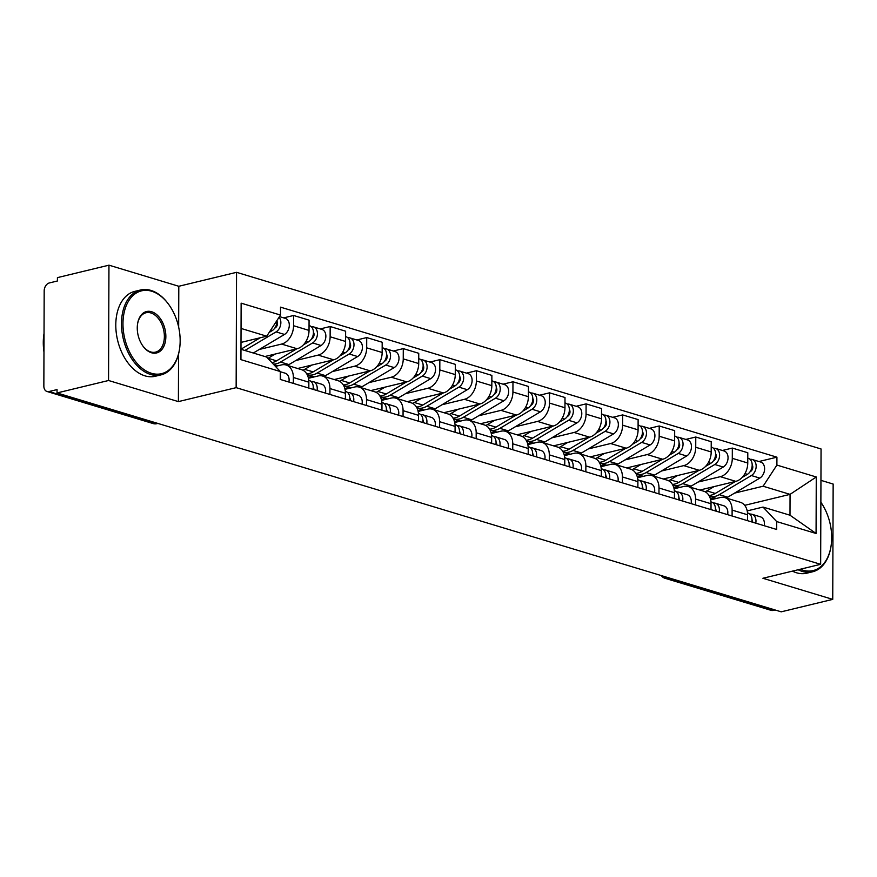 <?xml version="1.0" encoding="UTF-8"?>
<svg xmlns="http://www.w3.org/2000/svg" width="877" height="877" viewBox="0 0 877 877"><rect width="100%" height="100%" fill="white"/><g stroke="black" fill="none" stroke-linecap="round" stroke-linejoin="round"><path stroke-width="1.32" d="M108.956 265.172L108.551 380.497L57.027 392.951L781.21 611.828L832.744 599.375L762.902 578.272L820.653 564.317L821.058 448.98L236.549 272.319L178.798 286.275L108.956 265.172L57.422 277.625L57.411 280.991L49.386 282.931A6.983 4.977 -73.2 0 0 44.179 290.901L43.85 386.055A6.983 4.977 -73.2 0 0 47.007 391.493A6.983 4.977 -73.2 0 0 49.002 391.526L155.174 423.624A6.983 4.517 76.4 0 0 156.84 423.679L157.871 423.438M832.744 599.375L833.15 484.049L820.949 480.355M108.551 380.497L178.393 401.611L236.143 387.656L820.653 564.317M57.027 392.951L57.038 389.596L49.002 391.526M775.038 609.964L773.196 610.403A6.983 4.977 106.8 0 1 771.201 610.37L665.029 578.283A6.983 4.977 -73.2 0 0 667.035 578.316L773.196 610.403M699.824 490.046L735.803 481.352A16.071 11.456 -73.2 0 0 747.763 463.001L747.796 452.751L732.328 448.07L732.295 458.331A16.071 11.456 106.8 0 1 720.335 476.671L697.982 482.076M732.12 510.107L747.588 514.788A16.071 11.456 -73.2 0 0 740.32 502.28L724.851 497.61A16.071 11.456 106.8 0 1 732.12 510.107L732.098 516.005M747.588 514.788L747.566 520.675M722.396 450.471L732.328 448.07M710.633 499.846L720.258 497.522A16.071 11.456 106.8 0 1 724.851 497.61M678.184 486.856L673.854 487.908M663.264 478.995L699.232 470.302A16.071 11.456 -73.2 0 0 711.203 451.951L711.236 441.701L695.768 437.02L695.735 447.281A16.071 11.456 106.8 0 1 683.764 465.621L661.422 471.026M711.006 509.625L711.028 503.738A16.071 11.456 -73.2 0 0 703.76 491.23L688.292 486.56A16.071 11.456 106.8 0 1 695.56 499.057L695.538 504.955M685.836 439.421L695.768 437.02M674.073 488.796L683.698 486.472A16.071 11.456 106.8 0 1 688.292 486.56M641.624 475.816L637.294 476.858M626.704 467.945L662.672 459.252A16.071 11.456 -73.2 0 0 674.643 440.901L674.676 430.651L659.208 425.97L659.175 436.231A16.071 11.456 106.8 0 1 647.204 454.571L624.862 459.976M674.446 498.575L674.457 492.688A16.071 11.456 -73.2 0 0 667.2 480.179L651.732 475.509A16.071 11.456 106.8 0 1 658.989 488.007L658.978 493.904M649.276 428.371L659.208 425.97M637.513 477.746L647.138 475.422A16.071 11.456 106.8 0 1 651.732 475.509M605.064 464.766L600.734 465.808M590.133 456.895L626.112 448.202A16.071 11.456 -73.2 0 0 638.083 429.851L638.116 419.601L622.648 414.92L622.615 425.181A16.071 11.456 106.8 0 1 610.644 443.521L588.303 448.925M637.875 487.524L637.897 481.637A16.071 11.456 -73.2 0 0 630.64 469.14L615.172 464.459A16.071 11.456 106.8 0 1 622.429 476.956L622.407 482.854M612.716 417.32L622.648 414.92M600.953 466.696L610.578 464.372A16.071 11.456 106.8 0 1 615.172 464.459M568.504 453.716L564.174 454.757M553.573 445.845L589.552 437.152A16.071 11.456 -73.2 0 0 601.523 418.8L601.556 408.55L586.088 403.869L586.055 414.13A16.071 11.456 106.8 0 1 574.084 432.471L551.743 437.875M601.315 476.474L601.337 470.587A16.071 11.456 -73.2 0 0 594.08 458.09L578.612 453.409A16.071 11.456 106.8 0 1 585.869 465.906L585.847 471.804M576.156 406.27L586.088 403.869M564.393 455.645L574.007 453.321A16.071 11.456 106.8 0 1 578.612 453.409M531.944 442.666L527.614 443.707M517.013 434.795L552.992 426.101A16.071 11.456 -73.2 0 0 564.963 407.75L564.996 397.5L549.528 392.819L549.495 403.08A16.071 11.456 106.8 0 1 537.524 421.42L515.183 426.825M564.755 465.424L564.777 459.537A16.071 11.456 -73.2 0 0 557.509 447.04L542.041 442.359A16.071 11.456 106.8 0 1 549.309 454.856L549.287 460.754M539.585 395.22L549.528 392.819M527.833 444.595L537.448 442.271A16.071 11.456 106.8 0 1 542.041 442.359M495.373 431.616L491.054 432.657M480.453 423.744L516.432 415.051A16.071 11.456 -73.2 0 0 528.392 396.7L528.436 386.45L512.968 381.769L512.924 392.03A16.071 11.456 106.8 0 1 500.964 410.37L478.623 415.775M528.195 454.374L528.217 448.487A16.071 11.456 -73.2 0 0 520.949 435.99L505.481 431.309A16.071 11.456 106.8 0 1 512.749 443.806L512.727 449.704M503.025 384.181L512.968 381.769M491.263 433.545L500.888 431.221A16.071 11.456 106.8 0 1 505.481 431.309M458.814 420.565L454.494 421.607M443.894 412.694L479.872 404.001A16.071 11.456 -73.2 0 0 491.833 385.65L491.876 375.4L476.408 370.719L476.364 380.98A16.071 11.456 106.8 0 1 464.404 399.32L442.063 404.725M491.635 443.323L491.657 437.437A16.071 11.456 -73.2 0 0 484.389 424.939L468.921 420.258A16.071 11.456 106.8 0 1 476.189 432.756L476.167 438.653M466.465 373.131L476.408 370.719M454.703 422.495L464.328 420.171A16.071 11.456 106.8 0 1 468.921 420.258M422.254 409.515L417.934 410.557M407.334 401.644L443.313 392.951A16.071 11.456 -73.2 0 0 455.273 374.6L455.316 364.35L439.837 359.669L439.805 369.93A16.071 11.456 106.8 0 1 427.844 388.27L405.492 393.674M455.075 432.273L455.097 426.386A16.071 11.456 -73.2 0 0 447.829 413.889L432.361 409.208A16.071 11.456 106.8 0 1 439.629 421.705L439.607 427.603M429.905 362.08L439.837 359.669M418.143 411.445L427.768 409.12A16.071 11.456 106.8 0 1 432.361 409.208M385.694 398.465L381.363 399.506M370.774 390.594L406.753 381.901A16.071 11.456 -73.2 0 0 418.713 363.549L418.746 353.299L403.277 348.618L403.245 358.879A16.071 11.456 106.8 0 1 391.285 377.22L368.932 382.624M418.515 421.223L418.537 415.336A16.071 11.456 -73.2 0 0 411.269 402.839L395.801 398.158A16.071 11.456 106.8 0 1 403.069 410.655L403.047 416.553M393.345 351.03L403.277 348.618M381.583 400.394L391.208 398.07A16.071 11.456 106.8 0 1 395.801 398.158M349.134 387.415L344.804 388.456M334.214 379.544L370.182 370.85A16.071 11.456 -73.2 0 0 382.153 352.499L382.186 342.249L366.718 337.568L366.685 347.829A16.071 11.456 106.8 0 1 354.714 366.169L332.372 371.574M381.955 410.173L381.977 404.286A16.071 11.456 -73.2 0 0 374.709 391.789L359.241 387.108A16.071 11.456 106.8 0 1 366.509 399.605L366.487 405.503M356.786 339.98L366.718 337.568M345.023 389.344L354.648 387.02A16.071 11.456 106.8 0 1 359.241 387.108M312.574 376.365L308.244 377.406M297.654 368.493L333.622 359.8A16.071 11.456 -73.2 0 0 345.593 341.449L345.626 331.199L330.158 326.518L330.125 336.779A16.071 11.456 106.8 0 1 318.154 355.119L295.812 360.524M345.395 399.123L345.406 393.236A16.071 11.456 -73.2 0 0 338.149 380.739L322.681 376.058A16.071 11.456 106.8 0 1 329.938 388.555L329.927 394.453M320.226 328.93L330.158 326.518M308.463 378.294L318.088 375.97A16.071 11.456 106.8 0 1 322.681 376.058M276.014 365.314L274.72 365.621M264.909 356.522L297.062 348.75A16.071 11.456 -73.2 0 0 309.033 330.399L309.066 320.149L293.598 315.479L293.565 325.729A16.071 11.456 106.8 0 1 281.594 344.069L259.252 349.474M308.825 388.072L308.847 382.186A16.071 11.456 -73.2 0 0 301.589 369.688L286.121 365.007A16.071 11.456 106.8 0 1 293.378 377.505L293.356 383.402M283.666 317.88L293.598 315.479M275.444 366.389L281.528 364.92A16.071 11.456 106.8 0 1 286.121 365.007M744.694 505.338L790.056 494.365L763.111 486.22L734.542 493.126M714.744 497.906L710.414 498.958M747.193 510.896L763.034 507.07L789.991 515.216L790.056 494.365L816.268 476.989L816.07 533.479L776.693 521.574L763.034 507.07M240.967 349.287L266.641 357.049L280.311 371.552L280.278 379.445L776.671 529.478L776.693 521.574M280.311 371.552L240.934 359.647L241.131 303.157L280.508 315.062L266.718 336.198L241.043 328.437M763.111 486.22L776.89 465.084L776.923 457.18L280.53 307.158L280.508 315.062M776.89 465.084L816.268 476.989M236.549 272.319L236.143 387.656M178.798 286.275L178.656 327.143M178.557 353.979L178.393 401.611M241 342.414L266.718 336.198M758.956 461.521L776.923 457.18M816.07 533.479L789.991 515.216M747.5 512.924L748.037 513.089A8.737 6.227 106.8 0 1 751.786 521.958M751.984 519.622A4.188 2.993 106.8 0 1 752.598 522.199M749.638 513.955L751.227 514.13A8.737 6.227 106.8 0 1 752.027 514.295A8.737 6.227 106.8 0 1 755.777 523.163M752.027 514.295L760.458 516.849A8.737 6.227 106.8 0 1 764.218 525.707M750.032 471.815L750.493 471.541A4.188 2.993 -73.2 0 0 752.181 464.81M716.476 498.432L709.405 496.294A20.96 14.942 -73.2 0 0 719.272 494.65L751.37 475.542A8.737 6.227 -73.2 0 0 756.149 466.827A8.737 6.227 -73.2 0 0 752.214 459.493A8.737 6.227 -73.2 0 0 750.076 459.373M726.167 498.004A20.96 14.942 -73.2 0 0 727.713 497.193L759.8 478.097A8.737 6.227 -73.2 0 0 764.591 469.381A8.737 6.227 -73.2 0 0 760.655 462.036L752.214 459.493M751.819 467.89L752.762 467.66M708.956 495.472A20.96 14.942 -73.2 0 0 715.281 493.444L735.474 481.429M705.119 491.789A20.96 14.942 -73.2 0 0 706.851 490.89L714.053 486.603M742.117 477.472L747.379 474.336A8.737 6.227 -73.2 0 0 752.17 465.632A8.737 6.227 -73.2 0 0 748.234 458.287L747.785 458.145M710.94 501.874L711.477 502.039A8.737 6.227 106.8 0 1 715.226 510.907M715.424 508.572A4.188 2.993 106.8 0 1 716.038 511.148M713.078 502.905L714.667 503.08A8.737 6.227 106.8 0 1 715.468 503.245A8.737 6.227 106.8 0 1 719.217 512.113M715.468 503.245L723.898 505.799A8.737 6.227 106.8 0 1 727.647 514.656M674.38 490.824L674.917 490.988A8.737 6.227 106.8 0 1 678.666 499.857M678.864 497.522A4.188 2.993 106.8 0 1 679.478 500.098M676.518 491.854L678.107 492.03A8.737 6.227 106.8 0 1 678.908 492.194A8.737 6.227 106.8 0 1 682.657 501.063M678.908 492.194L687.338 494.749A8.737 6.227 106.8 0 1 691.087 503.606M713.472 460.765L713.933 460.491A4.188 2.993 -73.2 0 0 715.621 453.76M679.916 487.382L672.845 485.244A20.96 14.942 -73.2 0 0 682.712 483.6L714.81 464.492A8.737 6.227 -73.2 0 0 719.589 455.777A8.737 6.227 -73.2 0 0 715.654 448.443A8.737 6.227 -73.2 0 0 713.516 448.322M689.607 486.954A20.96 14.942 -73.2 0 0 691.142 486.143L723.24 467.046A8.737 6.227 -73.2 0 0 728.031 458.331A8.737 6.227 -73.2 0 0 724.095 450.986L715.654 448.443M715.259 456.84L716.202 456.61M672.396 484.422A20.96 14.942 -73.2 0 0 678.721 482.394L698.914 470.379M668.559 480.739A20.96 14.942 -73.2 0 0 670.291 479.84L677.482 475.553M705.557 466.421L710.819 463.286A8.737 6.227 -73.2 0 0 715.599 454.582A8.737 6.227 -73.2 0 0 711.675 447.237L711.225 447.095M676.912 449.715L677.373 449.441A4.188 2.993 -73.2 0 0 679.061 442.721M643.356 476.332L636.285 474.194A20.96 14.942 -73.2 0 0 646.152 472.55L678.239 453.442A8.737 6.227 -73.2 0 0 683.03 444.727A8.737 6.227 -73.2 0 0 679.094 437.393A8.737 6.227 -73.2 0 0 676.956 437.272M653.047 475.904A20.96 14.942 -73.2 0 0 654.582 475.093L686.68 455.996A8.737 6.227 -73.2 0 0 691.46 447.281A8.737 6.227 -73.2 0 0 687.535 439.936L679.094 437.393M678.699 445.79L679.642 445.56M635.825 473.372A20.96 14.942 -73.2 0 0 642.161 471.344L662.343 459.329M631.999 469.688A20.96 14.942 -73.2 0 0 633.731 468.789L640.923 464.503M668.998 455.371L674.26 452.236A8.737 6.227 -73.2 0 0 679.039 443.532A8.737 6.227 -73.2 0 0 675.115 436.187L674.654 436.044M800.328 569.228A42.611 27.56 76.4 0 0 802.948 570.193A42.611 27.56 76.4 0 0 831.111 545.647A42.611 27.56 76.4 0 0 820.872 502.247M831.067 545.943A43.664 28.228 -103.6 0 1 831.023 546.239A43.664 28.228 -103.6 0 1 812.573 571.793A43.664 28.228 -103.6 0 1 802.17 571.387A43.664 28.228 -103.6 0 1 798.125 569.754M812.573 571.793L806.873 573.174A43.664 28.228 -103.6 0 1 796.48 572.758A43.664 28.228 -103.6 0 1 792.424 571.135M151.699 291.23A42.611 27.56 76.4 0 0 122.966 323.602A42.611 27.56 76.4 0 0 151.414 373.273A42.611 27.56 76.4 0 0 179.577 348.728A42.611 27.56 76.4 0 0 168.954 304.79A42.611 27.56 76.4 0 0 151.699 291.23M179.533 349.024A43.664 28.228 -103.6 0 1 179.489 349.32A43.664 28.228 -103.6 0 1 161.039 374.874A43.664 28.228 -103.6 0 1 150.636 374.468A43.664 28.228 -103.6 0 1 121.936 331.309A43.664 28.228 -103.6 0 1 140.528 290.002A43.664 28.228 -103.6 0 1 150.932 290.408A43.664 28.228 -103.6 0 1 168.603 304.308A43.664 28.228 -103.6 0 1 168.779 304.549M151.633 311.741A21.3 13.78 -103.6 0 1 165.852 336.571A21.3 13.78 -103.6 0 1 151.491 352.762A21.3 13.78 -103.6 0 1 142.863 345.976A21.3 13.78 -103.6 0 1 137.546 324.008A21.3 13.78 -103.6 0 1 151.633 311.741M142.688 345.724A20.259 13.1 76.4 0 0 150.712 351.94A20.259 13.1 76.4 0 0 155.536 352.126A20.259 13.1 76.4 0 0 164.163 332.964A20.259 13.1 76.4 0 0 150.844 312.936A20.259 13.1 76.4 0 0 146.02 312.749A20.259 13.1 76.4 0 0 137.503 324.315M43.971 351.984A43.664 28.228 -103.6 0 1 44.036 333.424M161.039 374.874L155.339 376.255A43.664 28.228 -103.6 0 1 144.935 375.838A43.664 28.228 -103.6 0 1 116.246 332.679A43.664 28.228 -103.6 0 1 134.828 291.372L140.528 290.002M637.82 479.774L638.357 479.938A8.737 6.227 106.8 0 1 642.107 488.807M642.304 486.472A4.188 2.993 106.8 0 1 642.918 489.048M639.958 480.804L641.547 480.98A8.737 6.227 106.8 0 1 642.348 481.144A8.737 6.227 106.8 0 1 646.097 490.013M642.348 481.144L650.778 483.698A8.737 6.227 106.8 0 1 654.527 492.556M601.26 468.724L601.797 468.888A8.737 6.227 106.8 0 1 605.547 477.757M605.744 475.422A4.188 2.993 106.8 0 1 606.358 477.998M603.398 469.754L604.987 469.929A8.737 6.227 106.8 0 1 605.777 470.094A8.737 6.227 106.8 0 1 609.526 478.963M605.777 470.094L614.218 472.648A8.737 6.227 106.8 0 1 617.967 481.506M564.7 457.673L565.237 457.838A8.737 6.227 106.8 0 1 568.987 466.707M569.184 464.372A4.188 2.993 106.8 0 1 569.787 466.948M566.827 458.704L568.428 458.879A8.737 6.227 106.8 0 1 569.217 459.044A8.737 6.227 106.8 0 1 572.966 467.912M569.217 459.044L577.658 461.598A8.737 6.227 106.8 0 1 581.407 470.456M640.353 438.664L640.813 438.39A4.188 2.993 -73.2 0 0 642.49 431.67M606.796 465.281L599.725 463.144A20.96 14.942 -73.2 0 0 609.592 461.499L641.679 442.392A8.737 6.227 -73.2 0 0 646.47 433.676A8.737 6.227 -73.2 0 0 642.534 426.343A8.737 6.227 -73.2 0 0 640.396 426.222M616.476 464.854A20.96 14.942 -73.2 0 0 618.022 464.043L650.12 444.946A8.737 6.227 -73.2 0 0 654.9 436.231A8.737 6.227 -73.2 0 0 650.975 428.886L642.534 426.343M642.139 434.74L643.082 434.51M599.265 462.322A20.96 14.942 -73.2 0 0 605.601 460.293L625.783 448.279M595.439 458.638A20.96 14.942 -73.2 0 0 597.16 457.739L604.363 453.453M632.438 444.321L637.7 441.186A8.737 6.227 -73.2 0 0 642.479 432.482A8.737 6.227 -73.2 0 0 638.555 425.137L638.094 424.994M603.793 427.614L604.253 427.34A4.188 2.993 -73.2 0 0 605.93 420.62M570.236 454.231L563.166 452.093A20.96 14.942 -73.2 0 0 573.021 450.449L605.119 431.341A8.737 6.227 -73.2 0 0 609.91 422.637A8.737 6.227 -73.2 0 0 605.974 415.292A8.737 6.227 -73.2 0 0 603.836 415.172M579.916 453.804A20.96 14.942 -73.2 0 0 581.462 452.992L613.56 433.896A8.737 6.227 -73.2 0 0 618.34 425.181A8.737 6.227 -73.2 0 0 614.415 417.836L605.974 415.292M605.579 423.69L606.522 423.459M562.705 451.271A20.96 14.942 -73.2 0 0 569.041 449.243L589.223 437.228M558.879 447.588A20.96 14.942 -73.2 0 0 560.6 446.689L567.803 442.403M595.878 433.271L601.14 430.136A8.737 6.227 -73.2 0 0 605.919 421.431A8.737 6.227 -73.2 0 0 601.984 414.087L601.534 413.944M567.233 416.564L567.693 416.29A4.188 2.993 -73.2 0 0 569.37 409.57M533.676 443.181L526.606 441.043A20.96 14.942 -73.2 0 0 536.461 439.399L568.559 420.291A8.737 6.227 -73.2 0 0 573.339 411.587A8.737 6.227 -73.2 0 0 569.414 404.242A8.737 6.227 -73.2 0 0 567.276 404.122M543.356 442.753A20.96 14.942 -73.2 0 0 544.902 441.942L577 422.846A8.737 6.227 -73.2 0 0 581.78 414.13A8.737 6.227 -73.2 0 0 577.844 406.785L569.414 404.242M569.02 412.639L569.962 412.409M526.145 440.221A20.96 14.942 -73.2 0 0 532.482 438.193L552.663 426.178M522.319 436.538A20.96 14.942 -73.2 0 0 524.04 435.639L531.243 431.352M559.318 422.221L564.58 419.085A8.737 6.227 -73.2 0 0 569.359 410.381A8.737 6.227 -73.2 0 0 565.424 403.036L564.974 402.894M528.14 446.623L528.678 446.788A8.737 6.227 106.8 0 1 532.427 455.656M532.624 453.321A4.188 2.993 106.8 0 1 533.227 455.897M530.267 447.654L531.868 447.829A8.737 6.227 106.8 0 1 532.657 447.994A8.737 6.227 106.8 0 1 536.406 456.862M532.657 447.994L541.098 450.548A8.737 6.227 106.8 0 1 544.847 459.405M530.673 405.514L531.133 405.24A4.188 2.993 -73.2 0 0 532.81 398.52M497.116 432.131L490.046 429.993A20.96 14.942 -73.2 0 0 499.901 428.349L531.999 409.241A8.737 6.227 -73.2 0 0 536.779 400.537A8.737 6.227 -73.2 0 0 532.854 393.192A8.737 6.227 -73.2 0 0 530.717 393.071M506.796 431.703A20.96 14.942 -73.2 0 0 508.342 430.892L540.44 411.795A8.737 6.227 -73.2 0 0 545.22 403.08A8.737 6.227 -73.2 0 0 541.284 395.735L532.854 393.192M532.46 401.589L533.402 401.359M489.585 429.171A20.96 14.942 -73.2 0 0 495.922 427.143L516.104 415.128M485.759 425.488A20.96 14.942 -73.2 0 0 487.48 424.589L494.683 420.302M522.758 411.17L528.02 408.035A8.737 6.227 -73.2 0 0 532.799 399.331A8.737 6.227 -73.2 0 0 528.864 391.986L528.414 391.844M491.569 435.573L492.118 435.737A8.737 6.227 106.8 0 1 495.867 444.606M496.064 442.271A4.188 2.993 106.8 0 1 496.667 444.847M493.707 436.603L495.308 436.779A8.737 6.227 106.8 0 1 496.097 436.943A8.737 6.227 106.8 0 1 499.846 445.812M496.097 436.943L504.538 439.498A8.737 6.227 106.8 0 1 508.287 448.355M494.113 394.464L494.562 394.19A4.188 2.993 -73.2 0 0 496.25 387.47M460.557 421.081L453.486 418.943A20.96 14.942 -73.2 0 0 463.341 417.299L495.439 398.191A8.737 6.227 -73.2 0 0 500.219 389.487A8.737 6.227 -73.2 0 0 496.294 382.142A8.737 6.227 -73.2 0 0 494.157 382.021M470.236 420.653A20.96 14.942 -73.2 0 0 471.782 419.842L503.88 400.745A8.737 6.227 -73.2 0 0 508.66 392.03A8.737 6.227 -73.2 0 0 504.724 384.685L496.294 382.142M495.889 390.539L496.842 390.309M453.025 418.121A20.96 14.942 -73.2 0 0 459.362 416.093L479.544 404.078M449.199 414.437A20.96 14.942 -73.2 0 0 450.921 413.538L458.123 409.252M486.198 400.12L491.449 396.985A8.737 6.227 -73.2 0 0 496.239 388.281A8.737 6.227 -73.2 0 0 492.304 380.936L491.854 380.793M455.01 424.523L455.558 424.687A8.737 6.227 106.8 0 1 459.307 433.556M459.493 431.221A4.188 2.993 106.8 0 1 460.107 433.797M457.147 425.553L458.748 425.729A8.737 6.227 106.8 0 1 459.537 425.893A8.737 6.227 106.8 0 1 463.286 434.762M459.537 425.893L467.978 428.447A8.737 6.227 106.8 0 1 471.727 437.305M457.553 383.413L458.002 383.139A4.188 2.993 -73.2 0 0 459.691 376.419M423.986 410.03L416.915 407.893A20.96 14.942 -73.2 0 0 426.781 406.248L458.879 387.141A8.737 6.227 -73.2 0 0 463.659 378.436A8.737 6.227 -73.2 0 0 459.723 371.092A8.737 6.227 -73.2 0 0 457.586 370.971M433.676 409.603A20.96 14.942 -73.2 0 0 435.222 408.792L467.309 389.695A8.737 6.227 -73.2 0 0 472.1 380.98A8.737 6.227 -73.2 0 0 468.165 373.635L459.723 371.092M459.329 379.489L460.282 379.259M416.465 407.071A20.96 14.942 -73.2 0 0 422.802 405.042L442.984 393.028M412.628 403.387A20.96 14.942 -73.2 0 0 414.361 402.488L421.563 398.202M449.638 389.07L454.889 385.946A8.737 6.227 -73.2 0 0 459.68 377.231A8.737 6.227 -73.2 0 0 455.744 369.886L455.295 369.743M418.45 413.473L418.987 413.637A8.737 6.227 106.8 0 1 422.736 422.506M422.933 420.171A4.188 2.993 106.8 0 1 423.547 422.747M420.587 414.503L422.177 414.678A8.737 6.227 106.8 0 1 422.977 414.843A8.737 6.227 106.8 0 1 426.726 423.712M422.977 414.843L431.407 417.397A8.737 6.227 106.8 0 1 435.167 426.266M420.982 372.363L421.442 372.089A4.188 2.993 -73.2 0 0 423.131 365.369M387.426 398.98L380.355 396.842A20.96 14.942 -73.2 0 0 390.221 395.198L422.319 376.09A8.737 6.227 -73.2 0 0 427.099 367.386A8.737 6.227 -73.2 0 0 423.163 360.041A8.737 6.227 -73.2 0 0 421.026 359.921M397.117 398.553A20.96 14.942 -73.2 0 0 398.662 397.741L430.75 378.645A8.737 6.227 -73.2 0 0 435.54 369.93A8.737 6.227 -73.2 0 0 431.605 362.585L423.163 360.041M422.769 368.439L423.712 368.208M379.905 396.02A20.96 14.942 -73.2 0 0 386.231 393.992L406.424 381.977M376.069 392.337A20.96 14.942 -73.2 0 0 377.801 391.438L385.003 387.152M413.067 378.02L418.329 374.896A8.737 6.227 -73.2 0 0 423.12 366.18A8.737 6.227 -73.2 0 0 419.184 358.836L418.735 358.693M381.89 402.422L382.427 402.587A8.737 6.227 106.8 0 1 386.176 411.456M386.373 409.12A4.188 2.993 106.8 0 1 386.987 411.697M384.027 403.453L385.617 403.628A8.737 6.227 106.8 0 1 386.417 403.793A8.737 6.227 106.8 0 1 390.166 412.661M386.417 403.793L394.847 406.347A8.737 6.227 106.8 0 1 398.596 415.216M384.422 361.313L384.882 361.039A4.188 2.993 -73.2 0 0 386.571 354.319M350.866 387.93L343.795 385.792A20.96 14.942 -73.2 0 0 353.661 384.148L385.759 365.04A8.737 6.227 -73.2 0 0 390.539 356.336A8.737 6.227 -73.2 0 0 386.604 348.991A8.737 6.227 -73.2 0 0 384.466 348.871M360.557 387.502A20.96 14.942 -73.2 0 0 362.091 386.691L394.19 367.595A8.737 6.227 -73.2 0 0 398.98 358.879A8.737 6.227 -73.2 0 0 395.045 351.534L386.604 348.991M386.209 357.388L387.152 357.158M343.345 384.97A20.96 14.942 -73.2 0 0 349.671 382.942L369.864 370.927M339.509 381.287A20.96 14.942 -73.2 0 0 341.241 380.388L348.432 376.101M376.507 366.97L381.769 363.845A8.737 6.227 -73.2 0 0 386.549 355.13A8.737 6.227 -73.2 0 0 382.624 347.785L382.175 347.643M345.33 391.372L345.867 391.537A8.737 6.227 106.8 0 1 349.616 400.405M349.813 398.07A4.188 2.993 106.8 0 1 350.427 400.646M347.467 392.403L349.057 392.578A8.737 6.227 106.8 0 1 349.857 392.743A8.737 6.227 106.8 0 1 353.606 401.611M349.857 392.743L358.287 395.297A8.737 6.227 106.8 0 1 362.037 404.165M347.862 350.263L348.322 349.989A4.188 2.993 -73.2 0 0 350.011 343.269M314.306 376.88L307.235 374.742A20.96 14.942 -73.2 0 0 317.101 373.098L349.189 353.99A8.737 6.227 -73.2 0 0 353.979 345.286A8.737 6.227 -73.2 0 0 350.044 337.941A8.737 6.227 -73.2 0 0 347.906 337.82M323.997 376.452A20.96 14.942 -73.2 0 0 325.531 375.641L357.63 356.544A8.737 6.227 -73.2 0 0 362.409 347.829A8.737 6.227 -73.2 0 0 358.485 340.484L350.044 337.941M349.649 346.338L350.592 346.108M306.775 373.92A20.96 14.942 -73.2 0 0 313.111 371.892L333.293 359.877M302.949 370.237A20.96 14.942 -73.2 0 0 304.681 369.338L311.872 365.051M339.947 355.919L345.209 352.795A8.737 6.227 -73.2 0 0 349.989 344.08A8.737 6.227 -73.2 0 0 346.064 336.735L345.604 336.593M308.77 380.322L309.307 380.486A8.737 6.227 106.8 0 1 313.056 389.355M313.253 387.02A4.188 2.993 106.8 0 1 313.867 389.596M310.907 381.352L312.497 381.528A8.737 6.227 106.8 0 1 313.297 381.692A8.737 6.227 106.8 0 1 317.046 390.561M313.297 381.692L321.727 384.247A8.737 6.227 106.8 0 1 325.477 393.115M311.302 339.213L311.763 338.939A4.188 2.993 -73.2 0 0 313.44 332.219M273.284 364.087A20.96 14.942 -73.2 0 0 280.541 362.048L312.629 342.94A8.737 6.227 -73.2 0 0 317.419 334.236A8.737 6.227 -73.2 0 0 313.484 326.891A8.737 6.227 -73.2 0 0 311.346 326.77M287.426 365.402A20.96 14.942 -73.2 0 0 288.971 364.591L321.07 345.494A8.737 6.227 -73.2 0 0 325.849 336.779A8.737 6.227 -73.2 0 0 321.925 329.434L313.484 326.891M313.089 335.288L314.032 335.058M271.936 362.65A20.96 14.942 -73.2 0 0 276.551 360.842L296.733 348.827M267.923 358.397A20.96 14.942 -73.2 0 0 268.11 358.287L275.312 354.001M303.387 344.869L308.649 341.745A8.737 6.227 -73.2 0 0 313.429 333.03A8.737 6.227 -73.2 0 0 309.504 325.685L309.044 325.542M280.3 374.654A8.737 6.227 106.8 0 1 280.476 379.511M280.311 371.727L285.168 373.196A8.737 6.227 106.8 0 1 288.917 382.065M274.742 328.162L275.203 327.888A4.188 2.993 -73.2 0 0 276.88 321.168M244.869 350.46L276.069 331.89A8.737 6.227 -73.2 0 0 279.083 317.244M253.31 353.014L284.51 334.444A8.737 6.227 -73.2 0 0 289.289 325.729A8.737 6.227 -73.2 0 0 285.354 318.384L279.489 316.619M276.529 324.238L277.472 324.008M240.967 349.21L260.173 337.777M269.184 332.416L272.089 330.695A8.737 6.227 -73.2 0 0 276.858 320.653M281.594 344.069L297.062 348.75M318.154 355.119L333.622 359.8M354.714 366.169L370.182 370.85M391.285 377.22L406.753 381.901M427.844 388.27L443.313 392.951M464.404 399.32L479.872 404.001M500.964 410.37L516.432 415.051M537.524 421.42L552.992 426.101M574.084 432.471L589.552 437.152M610.644 443.521L626.112 448.202M647.204 454.571L662.672 459.252M683.764 465.621L699.232 470.302M720.335 476.671L735.803 481.352M329.938 388.555L345.406 393.236M366.509 399.605L381.977 404.286M403.069 410.655L418.537 415.336M439.629 421.705L455.097 426.386M476.189 432.756L491.657 437.437M512.749 443.806L528.217 448.487M549.309 454.856L564.777 459.537M585.869 465.906L601.337 470.587M622.429 476.956L637.897 481.637M658.989 488.007L674.457 492.688M695.56 499.057L711.028 503.738M293.378 377.505L308.847 382.186M330.125 336.779L345.593 341.449M366.685 347.829L382.153 352.499M403.245 358.879L418.713 363.549M439.805 369.93L455.273 374.6M476.364 380.98L491.833 385.65M512.924 392.03L528.392 396.7M549.495 403.08L564.963 407.75M586.055 414.13L601.523 418.8M622.615 425.181L638.083 429.851M659.175 436.231L674.643 440.901M695.735 447.281L711.203 451.951M732.295 458.331L747.763 463.001M293.565 325.729L309.033 330.399M664.58 576.573A6.983 4.517 76.4 0 0 667.035 578.316L668.866 577.877M157.016 423.174L155.174 423.624A6.983 4.977 -73.2 0 1 153.179 423.58A6.983 6.983 0 0 0 156.84 423.679M719.272 494.65L727.713 497.193M751.37 475.542L759.8 478.097M706.851 490.89L715.281 493.444M744.946 473.602L747.379 474.336M682.712 483.6L691.142 486.143M714.81 464.492L723.24 467.046M670.291 479.84L678.721 482.394M708.386 462.552L710.819 463.286M646.152 472.55L654.582 475.093M678.239 453.442L686.68 455.996M633.731 468.789L642.161 471.344M671.826 451.502L674.26 452.236M609.592 461.499L618.022 464.043M641.679 442.392L650.12 444.946M597.16 457.739L605.601 460.293M635.266 440.451L637.7 441.186M573.021 450.449L581.462 452.992M605.119 431.341L613.56 433.896M560.6 446.689L569.041 449.243M598.706 429.401L601.14 430.136M536.461 439.399L544.902 441.942M568.559 420.291L577 422.846M524.04 435.639L532.482 438.193M562.146 418.351L564.58 419.085M499.901 428.349L508.342 430.892M531.999 409.241L540.44 411.795M487.48 424.589L495.922 427.143M525.586 407.301L528.02 408.035M463.341 417.299L471.782 419.842M495.439 398.191L503.88 400.745M450.921 413.538L459.362 416.093M489.026 396.251L491.449 396.985M426.781 406.248L435.222 408.792M458.879 387.141L467.309 389.695M414.361 402.488L422.802 405.042M452.466 385.2L454.889 385.946M390.221 395.198L398.662 397.741M422.319 376.09L430.75 378.645M377.801 391.438L386.231 393.992M415.895 374.15L418.329 374.896M353.661 384.148L362.091 386.691M385.759 365.04L394.19 367.595M341.241 380.388L349.671 382.942M379.335 363.1L381.769 363.845M317.101 373.098L325.531 375.641M349.189 353.99L357.63 356.544M304.681 369.338L313.111 371.892M342.775 352.05L345.209 352.795M280.541 362.048L288.971 364.591M312.629 342.94L321.07 345.494M268.11 358.287L276.551 360.842M306.216 341.01L308.649 341.745M276.069 331.89L284.51 334.444M270.598 330.245L272.089 330.695M153.179 423.58L47.007 391.493M661.324 575.597A6.983 6.983 0 0 0 665.029 578.283M831.111 545.647L831.023 546.239M179.577 348.728L179.489 349.32M273.799 364.646L277.746 365.83"/></g></svg>

